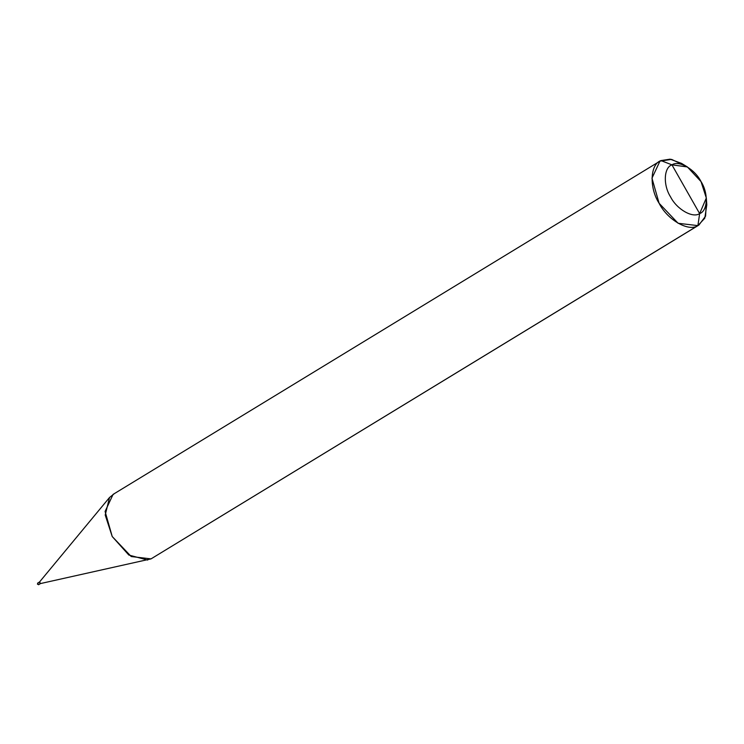 <?xml version="1.0" encoding="UTF-8"?>
<svg xmlns="http://www.w3.org/2000/svg" width="744" height="744" viewBox="0 0 744 744"><rect width="100%" height="100%" fill="white"/><g stroke="black" fill="none" stroke-linecap="round" stroke-linejoin="round"><path stroke-width="1.12" d="M40.185 583.752L39.265 582.124L40.213 583.733L38.595 584.719L40.502 583.556L39.265 582.124L40.185 583.752M40.529 583.547L38.558 584.747L37.674 583.091L38.595 584.719L37.674 583.091L37.498 584.291M40.502 583.556L39.581 581.929L37.646 583.11L39.581 581.929L40.418 583.584L151.023 558.884L698.904 225.06L705.6 216.132L706.363 201.094M706.316 198.006L706.8 204.814L704.801 218.178L697.9 225.618L699.639 213.612C692.711 218.476 676.715 209.259 670.539 196.853C663.006 185.126 663.769 167.521 671.934 164.843L699.639 213.612L706.316 198.006L701.034 181.601L687.391 166.954L671.934 164.843L660.96 160.583L658.998 161.773L660.96 160.583L670.111 159.16L681.569 163.401L687.391 166.954M144.066 560.437L151.023 558.884L144.066 560.437M698.904 225.06L151.023 558.884L131.242 556.549L112.223 536.536L105.09 511.463L113.069 494.407L659.956 161.141L651.967 178.188L659.1 203.27L678.119 223.284L697.9 225.618L151.023 558.884M684.675 165.503L671.553 159.383L659.956 161.141M671.934 164.843C678.854 159.979 694.859 169.195 701.034 181.601C708.567 193.319 707.804 210.924 699.639 213.612L671.934 164.843C663.769 167.521 663.006 185.126 670.539 196.853C676.715 209.259 692.711 218.476 699.639 213.612L697.9 225.618C688.665 232.1 667.331 219.815 659.1 203.27C649.056 187.637 650.07 164.164 660.96 160.583L671.934 164.843M114.074 493.858L109.526 497.494L39.581 581.929M109.526 497.494L105.211 515.034L112.223 536.536L128.833 555.043L147.665 560.065"/></g></svg>

